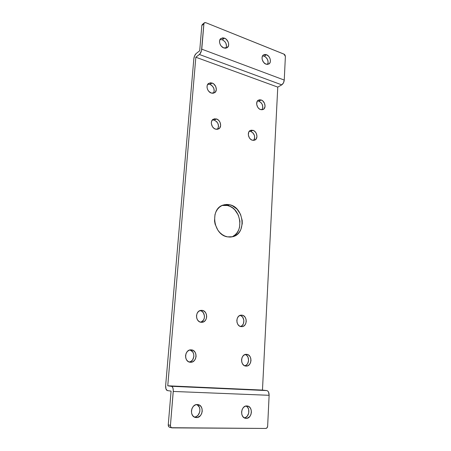 <?xml version="1.0" encoding="UTF-8"?>
<svg xmlns="http://www.w3.org/2000/svg" width="451" height="451" viewBox="0 0 451 451"><rect width="100%" height="100%" fill="white"/><g stroke="black" fill="none" stroke-linecap="round" stroke-linejoin="round"><path stroke-width="0.68" d="M246.866 405.945L247.345 405.99C253.27 406.582 252.154 418.748 246.167 418.365L244.899 418.128L247.137 418.257L249.736 416.6L250.903 414.61L251.399 412.248L251.162 409.874L250.215 407.851L248.71 406.469L246.866 405.945L244.961 406.362L243.286 407.665L242.097 409.655L241.584 412.034L241.821 414.43L242.779 416.476L244.307 417.857L246.167 418.365L245.524 418.302C239.628 417.53 240.975 405.432 246.866 405.945M246.235 406.08L247.74 407.456L248.676 409.474L248.755 413.026L247.255 416.155L245.598 417.468L244.324 417.868C249.245 417.44 250.615 407.997 246.083 406.001M197.341 404.536L197.966 404.598C204.421 405.359 202.911 417.987 196.371 417.575L194.731 417.237L197.442 417.468L200.34 415.726L201.659 413.635L202.245 411.16L202.02 408.668L201.005 406.537L199.365 405.088L197.341 404.536L195.232 404.97L193.361 406.334L192.019 408.426L191.41 410.917L191.636 413.437L192.662 415.591L194.325 417.045L196.371 417.575L195.537 417.485C189.138 416.493 190.931 403.983 197.341 404.536M197.076 404.688L199.303 407.123L199.928 409.469L199.748 411.983L198.04 415.264L196.191 416.639L194.42 417.096C200.103 417.068 202.048 406.61 196.799 404.553M191.32 349.869C198.034 350.111 197.126 362.914 190.401 362.238L192.414 361.905L194.218 360.682L195.508 358.759L196.084 356.431L195.864 354.052L194.888 351.966L193.293 350.5L191.32 349.869L189.268 350.179L187.441 351.38L186.133 353.296L185.541 355.642L185.756 358.049L186.748 360.152L188.366 361.623L190.356 362.238C183.67 362.085 184.436 349.356 191.066 349.858L191.32 349.869M189.319 362.04C194.9 361.307 195.418 351.132 189.972 349.965L192.695 351.904L193.671 353.973L193.891 356.341L192.752 359.678L191.179 361.274L189.319 362.04M246.629 354.351C252.645 354.554 252.019 366.702 245.992 366.077L247.791 365.755L249.392 364.588L250.514 362.762L250.993 360.552L250.762 358.297L249.854 356.324L248.4 354.943L246.629 354.351L244.797 354.649L243.185 355.8L242.04 357.62L241.544 359.847L241.775 362.125L242.7 364.115L244.166 365.502L245.958 366.077C239.949 365.953 240.479 353.832 246.443 354.339L246.629 354.351M244.808 365.817C249.516 364.882 249.843 355.833 245.248 354.492L246.804 355.461L247.999 357.164L248.602 360.445L247.638 363.613L246.252 365.13L244.808 365.817M241.899 315.164C247.588 315.553 247.492 326.733 241.77 326.654L243.05 326.394L244.645 325.318L245.767 323.57L246.252 321.428L246.02 319.201L245.118 317.233L243.67 315.818L241.899 315.164L240.073 315.384L238.466 316.444L237.322 318.186L236.826 320.345L237.051 322.595L237.97 324.579L239.43 326L241.217 326.637C235.546 326.321 235.552 315.176 241.195 315.148L241.899 315.164M240.597 326.518C245.209 325.182 244.746 316.264 240.045 315.396L241.341 315.959L242.779 317.369L243.878 320.419L243.422 323.666L242.3 325.402L240.71 326.473M202.059 310.373C208.159 310.795 207.996 322.285 201.856 322.302L201.163 322.285L203.153 322.042L204.895 320.926L206.135 319.122L206.688 316.895L206.468 314.584L205.515 312.532L203.965 311.055L202.059 310.373L200.075 310.587L198.316 311.68L197.053 313.484L196.484 315.728L196.704 318.062L197.668 320.131L199.241 321.614L201.163 322.285C195.086 321.935 195.125 310.513 201.174 310.356L202.059 310.373M200.751 322.217C205.977 320.892 205.408 311.196 200.092 310.581L201.772 311.229L203.311 312.701L204.466 315.875L204.297 318.175L203.39 320.216L200.954 322.149M216.401 118.934C220.635 120.028 222.242 127.233 218.622 128.93L215.634 129.172L217.45 129.319L219.676 128.061L220.663 125.463L220.088 122.39L218.915 120.592L217.303 119.312L214.591 118.765L212.342 120L211.502 121.635L211.344 123.642L212.432 126.669L213.87 128.242L215.634 129.172C211.423 128.135 209.743 120.964 213.295 119.205L216.401 118.934L214.293 120.135L216.401 118.934M217.461 129.319C219.44 125.502 218.385 122.441 214.293 120.135L216.801 121.787L217.968 123.574L218.538 126.63L217.551 129.217M252.943 130.305C257.019 131.348 258.457 138.649 254.866 140.081L252.351 140.222L254.031 140.346L256.078 139.1L256.963 136.574L256.399 133.609L255.289 131.884L253.783 130.66L251.263 130.164L249.786 130.801L248.743 132.12L248.321 134.917L249.358 137.831L250.711 139.342L252.351 140.222C248.292 139.235 246.787 131.951 250.328 130.463L252.943 130.305L250.722 131.404L252.943 130.305M253.642 140.385C255.587 136.676 254.612 133.682 250.722 131.404L253.062 132.972L254.511 135.661L254.584 138.575L253.642 140.385M261.152 99.981C264.991 101.097 266.518 107.941 263.249 109.43L260.605 109.582L262.234 109.756L264.218 108.618L265.07 106.199L264.511 103.302L262.736 100.894L261.152 99.981L259.517 99.789L258.09 100.353L257.076 101.599L256.675 104.299L257.69 107.163L259.004 108.674L260.605 109.582C256.777 108.516 255.193 101.678 258.412 100.145L261.152 99.981L258.93 101.216L261.152 99.981M262.008 109.779C263.587 106.227 262.561 103.369 258.93 101.216L261.208 102.811L262.279 104.514L262.832 107.4L262.008 109.779M212.088 83.04C216.119 84.236 217.861 90.927 214.614 92.754L211.31 93.064L213.12 93.278L215.341 92.128L216.328 89.614L215.764 86.581L213.83 84.033L212.088 83.04L210.279 82.809L208.041 83.931L207.195 85.504L207.037 87.466L207.595 89.518L208.779 91.344L211.31 93.064C207.302 91.925 205.487 85.262 208.672 83.379L212.088 83.04L210.019 84.427L212.088 83.04M213.447 93.227C215.026 89.552 213.881 86.62 210.019 84.427L211.756 85.414L213.678 87.945L214.242 90.967L213.447 93.227M224.48 38.155C228.279 39.474 230.123 45.765 227.248 47.626L223.758 47.93L225.534 48.229L227.084 47.738L228.51 45.72L228.646 43.82L228.099 41.802L226.193 39.214L224.48 38.155L222.704 37.839L220.511 38.831L219.693 40.325L219.547 42.242L220.099 44.277L221.266 46.12L223.758 47.93C219.975 46.667 218.07 40.393 220.894 38.487L224.48 38.155L222.354 39.778L224.48 38.155M226.013 48.167C227.146 44.672 225.928 41.875 222.354 39.778L224.812 41.577L225.962 43.397L226.52 46.385L226.041 48.105M266.507 54.723C270.16 55.975 271.818 62.396 268.897 63.986L265.983 64.155L267.606 64.408C268.768 60.998 267.652 58.258 264.258 56.189L266.507 54.723L264.884 54.447L263.463 54.932L262.459 56.104L262.037 57.79L262.251 59.729L263.688 62.452L265.983 64.155C262.341 62.954 260.627 56.533 263.508 54.904L266.507 54.723L264.258 56.189L265.831 57.17L267.595 59.617L268.153 62.486L267.601 64.408L269.574 63.394L270.29 61.939L270.386 60.107L269.861 58.173L268.785 56.426L266.507 54.723M229.632 204.754C244.166 207.302 246.821 233.838 232.682 236.73L227.479 236.86L230.219 237.085L232.885 236.679L235.366 235.664L237.576 234.08L239.425 231.994L240.857 229.491L242.266 223.628L242.193 220.483L240.53 214.343L237.068 209.151L232.299 205.673L229.632 204.754L226.915 204.438L224.243 204.748L221.723 205.673L219.451 207.184L217.523 209.23L216.006 211.733L214.98 214.591L214.518 220.934L215.11 224.164L217.822 230.095L219.834 232.564L222.18 234.559L224.761 236.008L227.479 236.86C213.148 234.898 209.704 208.7 223.183 205.053L229.632 204.754L227.422 205.498L229.632 204.754M231.549 236.961C244.662 232.863 241.302 207.922 227.422 205.498L230.078 206.411L232.581 207.888L234.83 209.873L238.28 215.037L239.938 221.137L239.549 227.293L238.596 230.106L237.17 232.592L235.321 234.667L233.116 236.245M171.921 427.869L169.728 427.311C168.713 426.962 168.217 426.144 168.251 424.865L171.087 391.124L167.344 390.577L171.087 391.124L168.251 424.865L170.433 425.406C170.405 426.691 170.901 427.514 171.921 427.869L265.78 428.45L171.549 427.723L170.675 426.798L170.433 425.406L173.263 391.445L269.123 395.302L267.646 426.184L267.054 427.79L265.78 428.45C266.851 428.32 267.471 427.565 267.646 426.184L269.123 395.302C269.095 392.59 268.328 391.017 266.812 390.583L171.493 386.287C172.784 386.749 173.37 388.469 173.263 391.445L269.123 395.302L268.531 392.077L267.759 391.023L266.812 390.583L171.493 386.287L167.755 385.791L262.465 390.087L266.812 390.583L262.465 390.087L167.755 385.791L195.841 57.226L277.771 87.111L262.465 390.087L277.771 87.111L195.841 57.226L199.398 54.486L281.768 84.856L277.771 87.111L281.768 84.856C283.177 83.858 284.006 82.262 284.248 80.069L201.766 49.159C201.45 51.527 200.661 53.297 199.398 54.486L281.768 84.856L283.454 82.916L284.248 80.069L201.766 49.159L203.942 23.458L204.782 22.595L205.78 22.68L284.271 54.272L285.009 55.045L285.387 56.426L284.248 80.069L285.387 56.426L283.978 54.126L205.78 22.68L204.342 22.832L203.88 23.802L201.49 50.709L199.804 54.103L195.841 57.226L167.755 385.791L171.91 386.434L172.908 387.911L173.297 390.487L170.433 425.406L168.251 424.865L168.488 426.251L169.734 427.311M203.046 24.281L202.448 24.45M202.211 24.636L201.828 25.532L199.708 50.771L196.157 53.539L199.708 50.771L201.828 25.532L203.88 23.802L201.828 25.532L202.29 24.563L204.337 22.832M220.009 39.541L222.354 39.778L220.009 39.541M262.555 55.93L264.258 56.189L262.555 55.93M193.84 58.765C194.15 56.454 194.922 54.706 196.157 53.539L194.646 55.721L193.84 58.765L165.652 385.515L193.84 58.765M212.489 119.972L214.293 120.135L212.348 119.994M249.324 131.235L250.722 131.404L249.324 131.235M257.431 101.013L258.93 101.216L257.431 101.013M207.77 84.269L210.019 84.427L207.77 84.269M224.716 205.188L227.422 205.498L222.106 205.487M167.344 390.577C166.092 390.098 165.528 388.407 165.652 385.515L165.974 388.959L167.344 390.577"/></g></svg>
